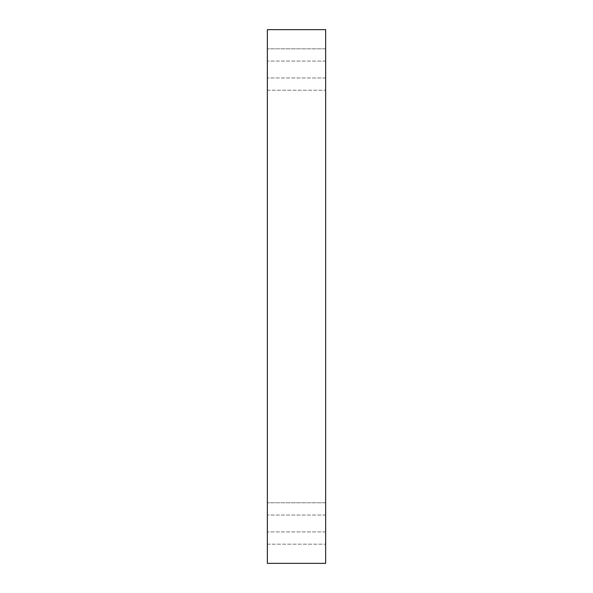 <?xml version="1.0" encoding="UTF-8"?>
<svg xmlns="http://www.w3.org/2000/svg" width="593" height="593" viewBox="0 0 593 593"><rect width="100%" height="100%" fill="white"/><g stroke="black" fill="none" stroke-linecap="round" stroke-linejoin="round"><path stroke-width="0.44" stroke-dasharray="2.96 2.22" d="M325.639 563.35L267.361 563.35L267.361 29.65L325.639 29.65L325.639 563.35M267.361 69.522L267.361 48.819L267.361 69.522M267.361 523.478L267.361 502.775L267.361 523.478M325.639 48.819L325.639 90.225L325.639 48.819L325.639 90.225L325.639 48.819L267.361 48.819L325.639 48.819M325.639 502.775L325.639 544.181L325.639 502.775L325.639 544.181L325.639 502.775L267.361 502.775L325.639 502.775M325.639 523.478L325.639 531.914L325.639 523.478M325.639 69.522L325.639 61.086L325.639 69.522M325.639 61.086L267.361 61.086L325.639 61.086M325.639 77.957L267.361 77.957L325.639 77.957M325.639 515.043L267.361 515.043L325.639 515.043M325.639 531.914L267.361 531.914L325.639 531.914M267.361 544.181L325.639 544.181L267.361 544.181M267.361 90.225L325.639 90.225L267.361 90.225"/><path stroke-width="0.89" d="M325.639 563.35L267.361 563.35L267.361 29.65L325.639 29.65L325.639 563.35"/></g></svg>
